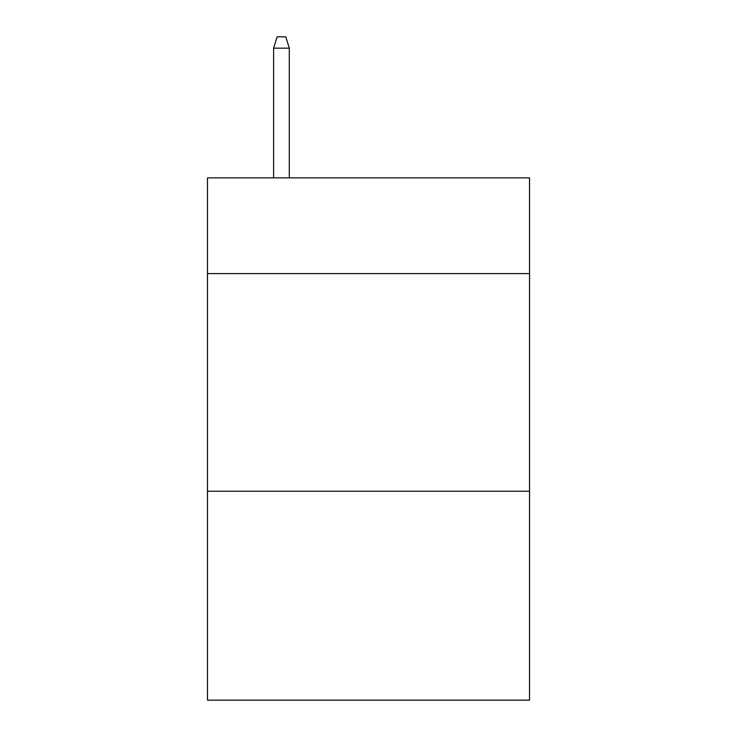 <?xml version="1.0" encoding="UTF-8"?>
<svg xmlns="http://www.w3.org/2000/svg" width="737" height="737" viewBox="0 0 737 737"><rect width="100%" height="100%" fill="white"/><g stroke="black" fill="none" stroke-linecap="round" stroke-linejoin="round"><path stroke-width="1.11" d="M529.534 273.62L529.534 177.866L207.465 177.866L207.465 273.62L529.534 273.62L529.534 700.15L207.465 700.15L207.465 273.62M529.534 491.238L207.465 491.238M289.291 177.866L289.291 48.163L273.62 48.163L273.62 177.866M273.62 48.163L277.103 36.85L285.809 36.85L289.291 48.163"/></g></svg>
